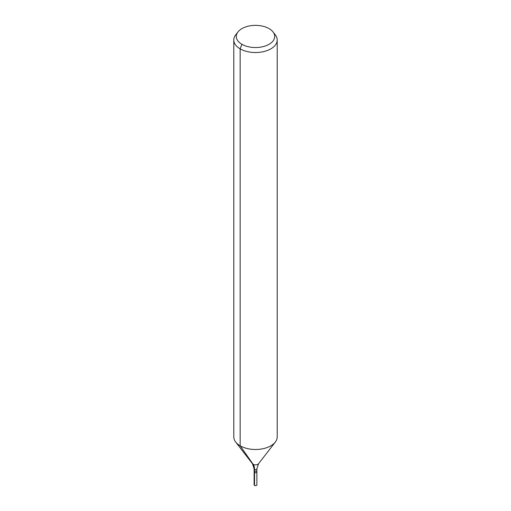 <?xml version="1.0" encoding="UTF-8"?>
<svg xmlns="http://www.w3.org/2000/svg" width="511" height="511" viewBox="0 0 511 511"><rect width="100%" height="100%" fill="white"/><g stroke="black" fill="none" stroke-linecap="round" stroke-linejoin="round"><path stroke-width="0.77" d="M256.873 471.94A1.373 0.792 180 0 1 255.5 472.739A1.373 0.792 180 0 1 254.127 471.94A1.373 0.792 180 0 1 254.976 471.212A1.373 0.792 180 0 1 256.471 471.385A1.373 0.792 180 0 1 256.873 471.94A1.373 0.792 180 0 1 255.5 472.739A1.373 0.792 180 0 1 254.127 471.94L254.127 484.888A1.373 0.792 180 0 0 254.529 485.45A1.373 0.792 180 0 0 256.024 485.622A1.373 0.792 180 0 0 256.873 484.888L256.873 468.874A1.373 0.792 180 0 1 255.5 469.666A1.373 0.792 180 0 1 254.127 468.874L254.127 471.94M269.073 28.61A19.201 11.082 180 0 1 273.027 31.925A19.201 11.082 180 0 1 255.5 47.536A19.201 11.082 180 0 1 237.973 31.925A19.201 11.082 180 0 1 269.073 28.61M273.027 31.925L275.314 34.882A21.705 12.532 180 0 1 277.205 39.992A21.705 12.532 180 0 1 255.5 52.524A21.705 12.532 180 0 1 233.795 39.992A21.705 12.532 180 0 1 235.686 34.882L237.973 31.925M277.205 39.992L277.205 436.956A21.705 12.532 180 0 1 275.314 442.072A21.705 12.532 180 0 1 255.5 449.488A21.705 12.532 180 0 1 235.686 442.072A21.705 12.532 180 0 1 233.795 436.956L233.795 39.992M241.927 44.291L240.151 48.858L240.151 445.816L253.156 464.32A14.468 8.355 -60 0 1 254.529 469.43L254.529 485.45M275.314 442.072L258.528 463.745A3.315 1.91 180 0 1 255.5 464.876A3.315 1.91 180 0 1 252.472 463.745L235.686 442.072M258.528 463.745L256.873 468.874M252.472 463.745L254.127 468.874"/></g></svg>
